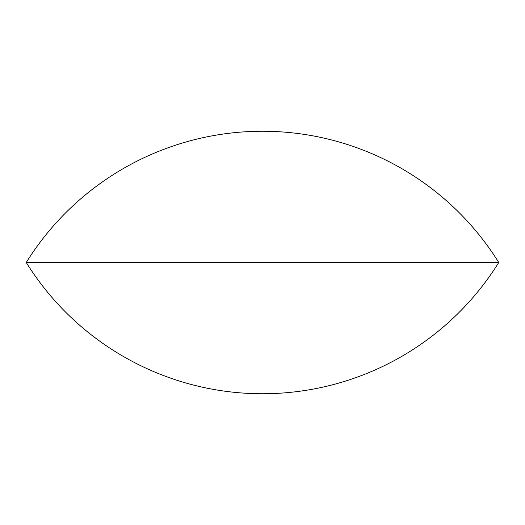 <?xml version="1.0" encoding="UTF-8"?>
<svg xmlns="http://www.w3.org/2000/svg" width="525" height="525" viewBox="0 0 525 525"><rect width="100%" height="100%" fill="white"/><g stroke="black" fill="none" stroke-linecap="round" stroke-linejoin="round"><path stroke-width="0.79" d="M498.75 262.5A278.25 278.25 0 0 0 26.25 262.5A278.25 278.25 0 0 0 498.75 262.5L26.25 262.5"/></g></svg>
